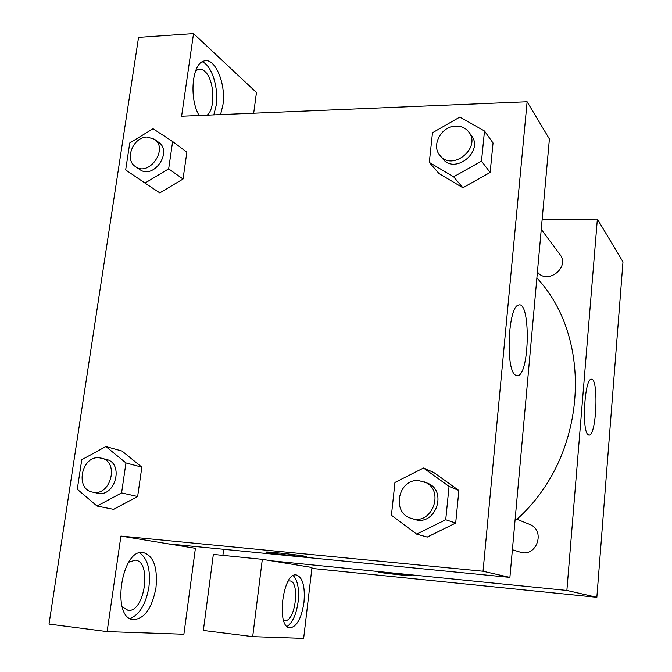 <?xml version="1.0" encoding="UTF-8"?>
<svg xmlns="http://www.w3.org/2000/svg" width="672" height="672" viewBox="0 0 672 672"><rect width="100%" height="100%" fill="white"/><g stroke="black" fill="none" stroke-linecap="round" stroke-linejoin="round"><path stroke-width="1.01" d="M542.153 219.484L597.366 219.08L622.986 261.862L596.854 597.307L311.875 568.411M410.273 575.45L411.121 575.719C410.063 576.139 375.883 572.309 378.462 572.065C379.067 571.696 405.51 574.518 410.273 575.45M311.984 567.487L262.324 559.322L252.697 636.644L303.652 638.4L311.984 567.487M597.366 219.08L566.874 590.444L596.854 597.307M566.874 590.444L271.211 560.784M378.395 572.09C377.74 572.527 410.18 576.122 411.13 575.711L411.18 575.686M303.971 602.389C301.426 618.5 296.713 626.993 289.825 627.85C275.94 627.362 282.845 572.057 296.302 574.946C302.677 577.231 305.231 586.379 303.971 602.389M287.07 626.489C292.622 622.717 296.31 614.468 298.133 601.734C299.334 589.092 297.713 580.398 293.286 575.652M288.271 581.062L289.834 580.919C300.216 581.398 295.403 621.995 285.062 620.525L283.492 620.029M252.697 636.644L203.356 630.47L213.343 554.417L262.324 559.322M588.126 434.742C581.608 431.13 584.497 378.932 591.175 379.268C598.786 376.673 596.711 435.179 589.21 435.103L588.126 434.742M222.894 555.374L223.684 549.301M512.4 549.73L519.968 552.082C536.609 558.037 546.118 530.183 529.486 524.32L515.206 518.566M537.424 271.975L537.566 272.143C547.47 285.18 570.335 267.271 559.961 254.512L541.262 229.387M516.944 519.263C586.438 457.38 594.468 341.477 538.196 279.367L536.894 277.838M253.688 113.215L256.46 92.518L193.536 33.6L181.6 116.231L527.117 101.766L549.402 138.986L509.905 577.391L168.294 543.858L195.401 548.318L183.893 634.267L107.125 631.621L120.926 536.071L168.294 543.858M193.536 33.6L138.55 37.372L49.014 624.095L107.125 631.621M128.73 562.22L135.307 560.137C152.023 561.238 144.9 612.444 128.167 610.411L122.178 606.875M130.032 618.526C139.633 614.678 145.933 604.136 148.94 586.9C150.738 569.814 147.613 558.466 139.583 552.854M155.98 587.689C152.074 608.286 144.505 618.946 133.266 619.66C110.998 618.156 121.472 548.444 143.094 552.493C153.502 555.568 157.802 567.302 155.98 587.689M195.569 70.997L197.929 69.51C200.206 68.729 202.474 69.334 204.733 71.324C214.276 79.036 215.846 108.503 207.178 115.156M213.822 114.878L216.157 105.546C218.87 88.116 211.823 65.293 202.23 61.79M199.13 115.5C189.118 98.96 191.915 64.294 203.448 61.211C214.704 56.188 226.397 83.74 222.877 105.244L220.559 114.601M105.882 446.536L125.95 462.932L121.59 492.92L97.054 506.05L77.288 489.258L81.766 459.724L105.882 446.536L122.069 451.063L141.842 467.149L137.642 496.507L113.568 509.368M423.486 468.006L449.056 486.402L445.729 519.733L416.64 534.114L391.44 515.248L394.951 482.471L423.486 468.006L433.818 472.5L458.884 490.501L455.683 523.051L427.249 537.104M484.495 131.015L481.496 161.12L453.642 176.803L429.307 162.414L432.491 132.77L459.824 117.062L484.495 131.015L493.046 143.002L490.148 172.469L462.899 187.774M172.637 141.523L168.664 168.874L144.992 183.07L125.672 169.94L129.763 142.968L153.048 128.755L172.637 141.523L186.866 152.208L183.036 179.029L159.785 192.914M527.117 101.766L483.042 571.234L120.926 536.071M515.298 375.035C505.319 369.121 508.2 306.289 518.49 305.088C530.729 299.956 529.855 374.296 517.742 375.724L515.298 375.035M483.042 571.234L509.905 577.391M304.794 556.181L306.348 556.693C303.803 557.222 261.786 552.334 266.238 552.023C267.943 551.611 297.814 554.828 304.794 556.181M266.238 552.014C261.786 552.325 303.803 557.214 306.348 556.693L306.524 556.634M440.017 155.518L442.798 158.836C454.986 174.98 484.235 151.225 471.366 135.484L468.77 131.998C465.612 127.982 461.311 126.008 455.86 126.092C441.378 125.983 430.828 145.572 440.017 155.518C452.273 171.746 481.706 147.823 468.77 131.998M453.642 176.803L462.882 187.74L439.009 173.561L429.307 162.414M493.046 143.002L490.148 172.469L462.882 187.74M481.496 161.12L490.148 172.469M411.34 518.364L414.464 519.338C435.515 526.915 448.241 490.426 427.19 483.067L418.984 480.648C398.16 478.153 390.978 513.03 411.34 518.364C432.508 525.991 445.334 489.25 424.158 481.841M416.64 534.114L427.232 537.062L455.683 523.051L458.884 490.501L449.056 486.402M445.729 519.733L455.683 523.051M135.5 166.622L139.852 169.571C153.476 179.852 172.939 151.763 158.684 142.346L154.442 139.23L147.084 137.038C133.132 136.802 124.093 159.81 135.5 166.622C149.184 176.946 168.756 148.68 154.442 139.23M144.992 183.07L159.776 192.881L183.036 179.029L186.866 152.208M168.664 168.874L183.036 179.029M92.501 492.114L97.339 493.156C115.265 497.91 124.404 463.193 106.302 459.404L99.254 457.775C81.48 455.608 74.785 489.14 92.501 492.114C110.51 496.894 119.725 461.958 101.539 458.153M97.054 506.05L113.56 509.326L137.642 496.507L141.842 467.149L125.95 462.932M121.59 492.92L137.642 496.507M589.21 435.103L588.756 435.078M517.742 375.724L516.432 375.673"/></g></svg>
